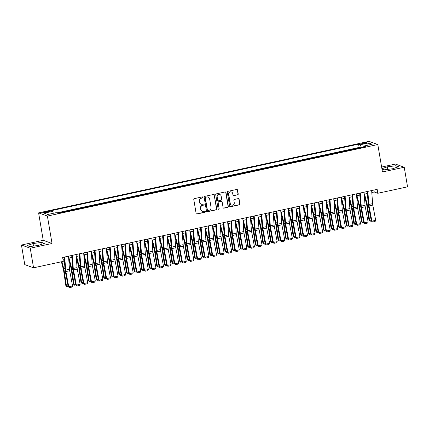 <?xml version="1.0" encoding="UTF-8"?>
<svg xmlns="http://www.w3.org/2000/svg" width="429" height="429" viewBox="0 0 429 429"><rect width="100%" height="100%" fill="white"/><g stroke="black" fill="none" stroke-linecap="round" stroke-linejoin="round"><path stroke-width="0.64" d="M202.912 197.324A0.552 0.526 109.9 0 0 202.3 196.9L194.396 198.611A0.788 0.751 109.9 0 0 193.785 199.539L196.123 213.385A0.788 0.751 109.9 0 0 196.997 213.996L204.901 212.28A0.552 0.526 109.9 0 0 204.998 211.224A0.552 0.526 109.9 0 0 204.719 211.207L203.7 211.427A2.531 2.402 109.9 0 1 200.901 209.481L200.708 208.328A2.531 2.402 109.9 0 1 202.67 205.352L203.695 205.126A0.552 0.526 109.9 0 0 203.791 204.07A0.552 0.526 109.9 0 0 203.512 204.054L202.488 204.274A2.531 2.402 109.9 0 1 199.689 202.327L199.496 201.174A2.531 2.402 109.9 0 1 201.458 198.198L202.483 197.978A0.552 0.526 109.9 0 0 202.912 197.324M201.212 204.188L200.97 204.102A2.531 2.402 109.9 0 1 199.453 202.241L199.26 201.088A2.531 2.402 109.9 0 1 201.222 198.112L202.247 197.887A0.552 0.526 109.9 0 0 202.456 196.89M196.482 213.915A0.788 0.751 109.9 0 0 196.761 213.905L204.665 212.194A0.552 0.526 109.9 0 0 204.874 211.197M202.418 211.341L202.182 211.256A2.531 2.402 109.9 0 1 200.665 209.395L200.466 208.242A2.531 2.402 109.9 0 1 202.434 205.266L203.453 205.041A0.552 0.526 109.9 0 0 203.668 204.043M363.545 142.878A2.579 0.413 -9.6 0 0 361.765 143.586A2.579 0.413 -9.6 0 0 365.068 143.431A2.579 0.413 -9.6 0 0 366.849 142.728A2.579 0.413 -9.6 0 0 363.545 142.878M237.602 194.879A0.788 0.751 109.9 0 0 238.218 193.946L237.559 190.063A0.788 0.751 109.9 0 0 236.685 189.457L227.906 191.355A0.788 0.751 109.9 0 0 227.295 192.283L229.638 206.129A0.788 0.751 109.9 0 0 230.512 206.74L239.285 204.837A0.788 0.751 109.9 0 0 239.902 203.909L239.109 199.217A0.788 0.751 109.9 0 0 238.234 198.606L234.475 199.421A0.788 0.751 109.9 0 0 233.864 200.354L234.255 202.676A2.113 2.006 109.9 0 1 231.547 205.1A2.113 2.006 109.9 0 1 230.276 203.539L228.737 194.423A2.113 2.006 109.9 0 1 231.446 192.004A2.113 2.006 109.9 0 1 232.716 193.565L232.974 195.082A0.788 0.751 109.9 0 0 233.848 195.688L237.366 194.793A0.788 0.751 109.9 0 0 237.977 193.86L237.323 189.977A0.788 0.751 109.9 0 0 236.964 189.446M382.448 171.965L404.236 167.251L407.55 186.84L377.804 193.281L377.145 189.361L62.639 257.443L63.304 261.363L33.559 267.803L30.244 248.209L52.032 243.495L47.394 216.066L377.81 144.541L382.448 171.965M214.425 195.072A0.788 0.751 109.9 0 0 213.551 194.466L204.772 196.364A0.788 0.751 109.9 0 0 204.161 197.292L206.499 211.138A0.788 0.751 109.9 0 0 207.373 211.749L216.152 209.845A0.788 0.751 109.9 0 0 216.768 208.918L214.189 194.986A0.788 0.751 109.9 0 0 213.83 194.455M216.339 193.86L225.118 191.961A0.788 0.751 109.9 0 1 225.992 192.567L228.335 206.413A0.788 0.751 109.9 0 1 227.719 207.341L223.965 208.156A0.788 0.751 109.9 0 1 223.091 207.55L222.142 201.93A0.788 0.751 109.9 0 0 221.267 201.324L218.774 201.866A0.788 0.751 109.9 0 0 218.163 202.794L219.149 208.639A0.552 0.526 109.9 0 1 218.441 209.272A0.552 0.526 109.9 0 1 218.109 208.864L215.728 194.787A0.788 0.751 109.9 0 1 216.339 193.86M359.952 147.871L355.63 148.804M352.37 149.507L348.053 150.445M344.793 151.147L340.47 152.086M337.215 152.788L332.893 153.727M329.638 154.429L325.316 155.368M322.061 156.07L317.739 157.009M314.478 157.711L310.156 158.65M306.901 159.352L302.579 160.29M299.324 160.993L295.002 161.926M291.747 162.634L287.425 163.567M284.17 164.275L279.847 165.208M276.587 165.916L272.265 166.849M269.01 167.557L264.688 168.49M261.433 169.198L257.11 170.131M253.855 170.839L249.533 171.772M246.273 172.479L241.956 173.413M238.696 174.12L234.373 175.053M231.118 175.756L226.796 176.694M223.541 177.397L219.219 178.335M215.964 179.038L211.642 179.976M208.381 180.679L204.065 181.617M200.804 182.32L196.482 183.258M193.227 183.961L188.905 184.899M185.65 185.601L181.328 186.54M178.073 187.242L173.75 188.175M170.49 188.883L166.173 189.816M162.913 190.524L158.591 191.457M155.336 192.165L151.013 193.098M147.758 193.806L143.436 194.739M140.181 195.447L135.859 196.38M132.599 197.088L128.276 198.021M125.021 198.729L120.699 199.662M117.444 200.364L113.122 201.303M109.867 202.005L105.545 202.944M102.284 203.646L97.968 204.585M94.707 205.287L90.385 206.226M87.13 206.928L82.808 207.867M79.553 208.569L75.231 209.508M71.975 210.21L67.653 211.148M64.393 211.851L60.076 212.784M45.919 212.511L47.587 212.146A2.494 0.402 -9.6 0 0 49.314 211.465A2.494 0.402 -9.6 0 0 46.112 211.615L44.444 211.974A2.494 0.402 -9.6 0 0 42.723 212.655A2.494 0.402 -9.6 0 0 45.919 212.511M47.394 216.066L38.599 212.881L369.015 141.356L377.81 144.541M359.926 147.732L359.132 147.442L358.574 144.149L50.895 210.757L52.558 211.358L53.373 213.272M358.574 144.149L360.237 144.75L368.575 142.948L372.19 144.257L363.851 146.064L365.513 146.664L57.835 213.272L56.172 212.666L47.834 214.473L44.219 213.165L52.558 211.358M359.132 147.442L56.789 212.891M52.032 243.495L43.238 240.31L21.45 245.023L30.244 248.209M21.45 245.023L24.764 264.618L33.559 267.803M404.236 167.251L395.441 164.066L381.617 167.058M43.238 240.31L38.599 212.881M371.793 192.519L374.238 191.988L377.804 193.281M62.966 259.373L64.27 259.089M68.661 258.14L71.852 257.448M76.239 256.499L79.429 255.807M83.816 254.858L87.007 254.166M91.393 253.217L94.584 252.525M98.97 251.576L102.166 250.885M106.553 249.935L109.744 249.244M114.13 248.294L117.321 247.608M121.707 246.654L124.898 245.967M129.285 245.018L132.475 244.326M136.867 243.377L140.058 242.685M144.444 241.736L147.635 241.044M152.022 240.095L155.212 239.403M159.599 238.454L162.789 237.763M167.176 236.813L170.367 236.122M174.759 235.172L177.949 234.481M182.336 233.532L185.526 232.84M189.913 231.891L193.104 231.199M197.49 230.25L200.681 229.558M205.067 228.609L208.258 227.917M212.65 226.968L215.841 226.276M220.227 225.327L223.418 224.635M227.804 223.686L230.995 223M235.382 222.045L238.572 221.359M242.959 220.404L246.149 219.718M250.541 218.769L253.732 218.077M258.119 217.128L261.309 216.436M265.696 215.487L268.886 214.795M273.273 213.846L276.464 213.154M280.85 212.205L284.046 211.513M288.433 210.564L291.623 209.872M296.01 208.923L299.201 208.231M303.587 207.282L306.778 206.59M311.164 205.641L314.355 204.949M318.747 204L321.938 203.308M326.324 202.359L329.515 201.668M333.901 200.718L337.092 200.027M341.479 199.077L344.669 198.391M349.056 197.437L352.247 196.75M356.638 195.796L359.829 195.109M364.216 194.16L367.406 193.468M373.911 190.058L374.238 191.988M363.851 146.064L363.701 147.056M361.427 147.549L360.237 144.75M368.575 142.948L367.723 145.222M38.347 245.447L44.337 243.382L41.688 242.423L33.049 243.527L27.065 245.592L29.714 246.546L38.347 245.447M381.966 169.117L383.998 169.852L392.637 168.747L398.627 166.688L395.978 165.728L387.339 166.827L381.896 168.704M33.478 246.069L33.049 243.527M41.988 244.192L41.688 242.423M396.273 167.492L395.978 165.728M387.768 169.369L387.339 166.827M206.864 211.669A0.788 0.751 109.9 0 0 207.137 211.663L215.916 209.76A0.788 0.751 109.9 0 0 216.527 208.832L214.189 194.986M205.775 197.265A0.552 0.526 109.9 0 0 205.346 197.914L207.4 210.065A0.552 0.526 109.9 0 0 208.011 210.494L209.089 210.258A2.531 2.402 109.9 0 0 211.052 207.282L209.647 198.976A2.531 2.402 109.9 0 0 206.853 197.029L205.534 197.179A0.552 0.526 109.9 0 0 205.105 197.828L205.346 197.914M207.733 210.473L207.497 210.387A0.552 0.526 109.9 0 1 207.164 209.979L205.105 197.828M208.129 197.115L207.893 197.029A2.531 2.402 109.9 0 0 206.617 196.943L206.853 197.029M205.534 197.179L206.617 196.943M223.45 208.076A0.788 0.751 109.9 0 0 223.729 208.07L227.483 207.255A0.788 0.751 109.9 0 0 228.094 206.328L225.756 192.482A0.788 0.751 109.9 0 0 225.397 191.951M221.664 201.351L221.428 201.265A0.788 0.751 109.9 0 0 221.026 201.239L218.538 201.78A0.788 0.751 109.9 0 0 217.921 202.708L219.149 208.639M218.329 209.213A0.552 0.526 109.9 0 0 218.913 208.553M221.155 196.107A2.113 2.006 109.9 0 0 217.878 194.959A2.113 2.006 109.9 0 0 217.176 196.97L217.718 200.177A0.788 0.751 109.9 0 0 218.592 200.788L221.085 200.246A0.788 0.751 109.9 0 0 221.696 199.319L221.155 196.107M219.884 194.552L219.648 194.46A2.113 2.006 109.9 0 0 216.94 196.884L217.176 196.97M218.195 200.761L217.953 200.675A0.788 0.751 109.9 0 1 217.482 200.091L216.94 196.884M233.333 195.613A0.788 0.751 109.9 0 0 233.607 195.603L237.366 194.793M231.446 192.004L231.21 191.919A2.113 2.006 109.9 0 0 228.496 194.337L228.737 194.423M231.547 205.1L231.311 205.008A2.113 2.006 109.9 0 1 230.041 203.453L228.496 194.337M229.998 206.66A0.788 0.751 109.9 0 0 230.271 206.655L239.05 204.751A0.788 0.751 109.9 0 0 239.666 203.823L238.873 199.131A0.788 0.751 109.9 0 0 238.508 198.6M61.401 261.776L63.32 269.23A4.027 1.083 77.8 0 1 63.626 270.731L65.846 285.709L66.463 286.063L64.243 271.09A6.038 1.63 -102.2 0 0 63.787 268.833L61.937 261.658M68.184 286.583L66.999 286.84L65.846 285.709M66.999 286.84L66.463 286.063L68.023 285.725M68.511 256.172L69.482 269.267A4.027 1.083 -102.2 0 0 69.68 270.731L72.565 285.95L68.774 286.765L69.364 287.644L68.206 286.695L65.321 271.482A6.038 1.63 77.8 0 1 65.026 269.283L64.125 257.121M68.206 286.695L68.774 286.765L65.889 271.552A4.027 1.083 -102.2 0 1 65.696 270.088L64.725 256.992M72.565 285.95L72.018 287.071L69.364 287.644M68.737 259.207L70.898 267.589A4.027 1.083 77.8 0 1 71.203 269.09L73.423 284.068L74.04 284.422L71.82 269.45A6.038 1.63 -102.2 0 0 71.364 267.192L69.01 258.065M75.761 284.942L74.576 285.199L73.423 284.068M74.576 285.199L74.04 284.422L75.601 284.084M76.319 257.566L78.475 265.948A4.027 1.083 77.8 0 1 78.78 267.455L81.006 282.427L81.623 282.781L79.397 267.809A6.038 1.63 -102.2 0 0 78.941 265.551L76.587 256.424M83.344 283.301L82.153 283.558L81.006 282.427M82.153 283.558L81.623 282.781L83.178 282.443M83.896 255.931L86.057 264.307A4.027 1.083 77.8 0 1 86.363 265.814L88.583 280.786L89.2 281.14L86.98 266.168A6.038 1.63 -102.2 0 0 86.519 263.91L84.164 254.783M90.921 281.665L89.731 281.923L88.583 280.786M89.731 281.923L89.2 281.14L90.755 280.807M91.474 254.29L93.635 262.666A4.027 1.083 77.8 0 1 93.94 264.173L96.16 279.145L96.777 279.499L94.557 264.527A6.038 1.63 -102.2 0 0 94.096 262.269L91.747 253.142M98.498 280.024L97.308 280.282L96.16 279.145M97.308 280.282L96.777 279.499L98.338 279.166M76.094 254.531L77.059 267.626A4.027 1.083 -102.2 0 0 77.258 269.09L80.143 284.309L76.351 285.129L76.947 286.004L75.783 285.054L72.898 269.841A6.038 1.63 77.8 0 1 72.603 267.642L71.707 255.48M75.783 285.054L76.351 285.129L73.466 269.911A4.027 1.083 -102.2 0 1 73.273 268.447L72.303 255.352M80.143 284.309L79.596 285.43L76.947 286.004M83.671 252.89L84.642 265.985A4.027 1.083 -102.2 0 0 84.835 267.449L87.72 282.668L83.928 283.489L84.524 284.368L83.36 283.413L80.48 268.2A6.038 1.63 77.8 0 1 80.18 266.001L79.285 253.839M83.36 283.413L83.928 283.489L81.049 268.27A4.027 1.083 -102.2 0 1 80.85 266.806L79.88 253.711M87.72 282.668L87.173 283.789L84.524 284.368M91.248 251.249L92.219 264.344A4.027 1.083 -102.2 0 0 92.412 265.814L95.297 281.027L91.511 281.848L92.101 282.727L90.943 281.773L88.058 266.559A6.038 1.63 77.8 0 1 87.763 264.361L86.862 252.204M90.943 281.773L91.511 281.848L88.626 266.634A4.027 1.083 -102.2 0 1 88.428 265.165L87.462 252.07M95.297 281.027L94.755 282.153L92.101 282.727M98.826 249.608L99.796 262.704A4.027 1.083 -102.2 0 0 99.995 264.173L102.88 279.386L99.088 280.207L99.678 281.086L98.52 280.132L95.635 264.918A6.038 1.63 77.8 0 1 95.34 262.72L94.439 250.563M98.52 280.132L99.088 280.207L96.203 264.993A4.027 1.083 -102.2 0 1 96.005 263.524L95.04 250.429M102.88 279.386L102.333 280.512L99.678 281.086M99.051 252.649L101.212 261.025A4.027 1.083 77.8 0 1 101.517 262.532L103.738 277.504L104.354 277.863L102.134 262.886A6.038 1.63 -102.2 0 0 101.678 260.628L99.324 251.501M106.076 278.383L104.891 278.641L103.738 277.504M104.891 278.641L104.354 277.863L105.915 277.525M106.408 247.973L107.373 261.063A4.027 1.083 -102.2 0 0 107.572 262.532L110.457 277.745L106.665 278.566L107.255 279.445L106.097 278.491L103.212 263.277A6.038 1.63 77.8 0 1 102.917 261.079L102.016 248.922M106.097 278.491L106.665 278.566L103.78 263.352A4.027 1.083 -102.2 0 1 103.587 261.883L102.617 248.793M110.457 277.745L109.91 278.871L107.255 279.445M106.628 251.008L108.789 259.384A4.027 1.083 77.8 0 1 109.095 260.891L111.32 275.863L111.931 276.222L109.711 261.245A6.038 1.63 -102.2 0 0 109.256 258.987L106.901 249.86M113.653 276.743L112.468 277L111.32 275.863M112.468 277L111.931 276.222L113.492 275.885M113.985 246.332L114.951 259.427A4.027 1.083 -102.2 0 0 115.149 260.891L118.034 276.104L114.243 276.925L114.838 277.804L113.674 276.85L110.789 261.636A6.038 1.63 77.8 0 1 110.494 259.438L109.599 247.281M113.674 276.85L114.243 276.925L111.358 261.711A4.027 1.083 -102.2 0 1 111.165 260.242L110.194 247.152M118.034 276.104L117.487 277.231L114.838 277.804M114.211 249.367L116.366 257.743A4.027 1.083 77.8 0 1 116.672 259.25L118.897 274.222L119.514 274.581L117.289 259.604A6.038 1.63 -102.2 0 0 116.833 257.346L114.479 248.219M121.235 275.102L120.045 275.359L118.897 274.222M120.045 275.359L119.514 274.581L121.069 274.244M121.563 244.691L122.533 257.786A4.027 1.083 -102.2 0 0 122.726 259.25L125.611 274.463L121.825 275.284L122.415 276.163L121.251 275.209L118.372 259.995A6.038 1.63 77.8 0 1 118.077 257.797L117.176 245.64M121.251 275.209L121.825 275.284L118.94 260.071A4.027 1.083 -102.2 0 1 118.742 258.607L117.771 245.511M125.611 274.463L125.07 275.59L122.415 276.163M121.788 247.726L123.949 256.102A4.027 1.083 77.8 0 1 124.254 257.609L126.475 272.581L127.091 272.941L124.871 257.963A6.038 1.63 -102.2 0 0 124.41 255.705L122.056 246.578M128.813 273.461L127.622 273.718L126.475 272.581M127.622 273.718L127.091 272.941L128.646 272.603M129.14 243.05L130.11 256.145A4.027 1.083 -102.2 0 0 130.303 257.609L133.188 272.823L129.402 273.643L129.992 274.522L128.834 273.568L125.949 258.355A6.038 1.63 77.8 0 1 125.654 256.156L124.753 243.999M128.834 273.568L129.402 273.643L126.517 258.43A4.027 1.083 -102.2 0 1 126.319 256.966L125.354 243.87M133.188 272.823L132.647 273.949L129.992 274.522M129.365 246.085L131.526 254.461A4.027 1.083 77.8 0 1 131.832 255.968L134.052 270.94L134.668 271.3L132.448 256.322A6.038 1.63 -102.2 0 0 131.987 254.07L129.638 244.938M136.39 271.82L135.205 272.077L134.052 270.94M135.205 272.077L134.668 271.3L136.229 270.962M136.717 241.409L137.688 254.504A4.027 1.083 -102.2 0 0 137.886 255.968L140.771 271.182L136.98 272.002L137.57 272.882L136.411 271.927L133.526 256.714A6.038 1.63 77.8 0 1 133.231 254.515L132.33 242.358M136.411 271.927L136.98 272.002L134.095 256.789A4.027 1.083 -102.2 0 1 133.896 255.325L132.931 242.229M140.771 271.182L140.224 272.308L137.57 272.882M136.942 244.444L139.103 252.82A4.027 1.083 77.8 0 1 139.409 254.327L141.629 269.299L142.246 269.659L140.026 254.681A6.038 1.63 -102.2 0 0 139.57 252.429L137.216 243.297M143.967 270.179L142.782 270.436L141.629 269.299M142.782 270.436L142.246 269.659L143.806 269.321M144.3 239.768L145.265 252.863A4.027 1.083 -102.2 0 0 145.463 254.327L148.348 269.541L144.557 270.361L145.152 271.241L143.988 270.286L141.103 255.073A6.038 1.63 77.8 0 1 140.809 252.874L139.908 240.717M143.988 270.286L144.557 270.361L141.672 255.148A4.027 1.083 -102.2 0 1 141.479 253.684L140.508 240.589M148.348 269.541L147.801 270.667L145.152 271.241M144.519 242.803L146.68 251.185A4.027 1.083 77.8 0 1 146.986 252.686L149.212 267.664L149.828 268.018L147.603 253.04A6.038 1.63 -102.2 0 0 147.147 250.788L144.793 241.661M151.544 268.538L150.359 268.795L149.212 267.664M150.359 268.795L149.828 268.018L151.383 267.68M151.877 238.127L152.842 251.222A4.027 1.083 -102.2 0 0 153.04 252.686L155.925 267.9L152.134 268.72L152.729 269.6L151.566 268.651L148.681 253.432A6.038 1.63 77.8 0 1 148.386 251.238L147.49 239.076M151.566 268.651L152.134 268.72L149.254 253.507A4.027 1.083 -102.2 0 1 149.056 252.043L148.085 238.948M155.925 267.9L155.378 269.026L152.729 269.6M152.102 241.162L154.258 249.544A4.027 1.083 77.8 0 1 154.563 251.045L156.789 266.023L157.405 266.377L155.18 251.405A6.038 1.63 -102.2 0 0 154.724 249.147L152.37 240.02M159.127 266.897L157.936 267.154L156.789 266.023M157.936 267.154L157.405 266.377L158.961 266.039M159.454 236.486L160.425 249.581A4.027 1.083 -102.2 0 0 160.618 251.045L163.503 266.259L159.717 267.079L160.307 267.959L159.143 267.01L156.263 251.791A6.038 1.63 77.8 0 1 155.968 249.598L155.067 237.435M159.143 267.01L159.717 267.079L156.832 251.866A4.027 1.083 -102.2 0 1 156.633 250.402L155.663 237.307M163.503 266.259L162.961 267.385L160.307 267.959M159.679 239.521L161.84 247.903A4.027 1.083 77.8 0 1 162.146 249.405L164.366 264.382L164.983 264.736L162.763 249.764A6.038 1.63 -102.2 0 0 162.301 247.506L159.947 238.379M166.704 265.256L165.514 265.513L164.366 264.382M165.514 265.513L164.983 264.736L166.538 264.398M167.256 237.881L169.417 246.262A4.027 1.083 77.8 0 1 169.723 247.764L171.943 262.741L172.56 263.095L170.34 248.123A6.038 1.63 -102.2 0 0 169.879 245.865L167.53 236.738M174.281 263.615L173.096 263.873L171.943 262.741M173.096 263.873L172.56 263.095L174.12 262.757M174.834 236.24L176.995 244.621A4.027 1.083 77.8 0 1 177.3 246.123L179.52 261.1L180.137 261.454L177.917 246.482A6.038 1.63 -102.2 0 0 177.461 244.224L175.107 235.097M181.858 261.974L180.673 262.232L179.52 261.1M180.673 262.232L180.137 261.454L181.698 261.116M182.416 234.599L184.572 242.98A4.027 1.083 77.8 0 1 184.878 244.482L187.103 259.459L187.72 259.813L185.494 244.841A6.038 1.63 -102.2 0 0 185.038 242.583L182.684 233.456M189.436 260.333L188.251 260.591L187.103 259.459M188.251 260.591L187.72 259.813L189.275 259.475M189.993 232.958L192.154 241.339A4.027 1.083 77.8 0 1 192.455 242.841L194.68 257.818L195.297 258.172L193.071 243.2A6.038 1.63 -102.2 0 0 192.616 240.942L190.262 231.816M197.018 258.692L195.828 258.95L194.68 257.818M195.828 258.95L195.297 258.172L196.852 257.834M197.571 231.317L199.732 239.698A4.027 1.083 77.8 0 1 200.037 241.205L202.257 256.177L202.874 256.531L200.654 241.559A6.038 1.63 -102.2 0 0 200.193 239.302L197.839 230.175M204.595 257.057L203.405 257.309L202.257 256.177M203.405 257.309L202.874 256.531L204.435 256.193M205.148 229.681L207.309 238.057A4.027 1.083 77.8 0 1 207.615 239.564L209.835 254.536L210.451 254.89L208.231 239.918A6.038 1.63 -102.2 0 0 207.77 237.661L205.421 228.534M212.173 255.416L210.988 255.673L209.835 254.536M210.988 255.673L210.451 254.89L212.012 254.558M212.725 228.04L214.886 236.417A4.027 1.083 77.8 0 1 215.192 237.923L217.412 252.896L218.029 253.255L215.808 238.277A6.038 1.63 -102.2 0 0 215.353 236.02L212.999 226.893M219.75 253.775L218.565 254.032L217.412 252.896M218.565 254.032L218.029 253.255L219.589 252.917M220.308 226.399L222.463 234.776A4.027 1.083 77.8 0 1 222.769 236.282L224.994 251.255L225.611 251.614L223.386 236.636A6.038 1.63 -102.2 0 0 222.93 234.379L220.576 225.252M227.327 252.134L226.142 252.391L224.994 251.255M226.142 252.391L225.611 251.614L227.166 251.276M227.885 224.758L230.046 233.135A4.027 1.083 77.8 0 1 230.352 234.642L232.572 249.614L233.188 249.973L230.968 234.995A6.038 1.63 -102.2 0 0 230.507 232.738L228.153 223.611M234.91 250.493L233.719 250.751L232.572 249.614M233.719 250.751L233.188 249.973L234.743 249.635M235.462 223.118L237.623 231.494A4.027 1.083 77.8 0 1 237.929 233.001L240.149 247.973L240.766 248.332L238.545 233.355A6.038 1.63 -102.2 0 0 238.084 231.097L235.73 221.97M242.487 248.852L241.296 249.11L240.149 247.973M241.296 249.11L240.766 248.332L242.326 247.994M243.039 221.477L245.2 229.853A4.027 1.083 77.8 0 1 245.506 231.36L247.726 246.332L248.343 246.691L246.123 231.714A6.038 1.63 -102.2 0 0 245.667 229.461L243.313 220.329M250.064 247.211L248.879 247.469L247.726 246.332M248.879 247.469L248.343 246.691L249.903 246.353M250.616 219.836L252.778 228.212A4.027 1.083 77.8 0 1 253.083 229.719L255.303 244.691L255.92 245.05L253.7 230.073A6.038 1.63 -102.2 0 0 253.244 227.82L250.89 218.688M257.641 245.57L256.456 245.828L255.303 244.691M256.456 245.828L255.92 245.05L257.48 244.712M258.199 218.195L260.355 226.576A4.027 1.083 77.8 0 1 260.66 228.078L262.886 243.055L263.503 243.409L261.277 228.432A6.038 1.63 -102.2 0 0 260.821 226.18L258.467 217.047M265.224 243.929L264.033 244.187L262.886 243.055M264.033 244.187L263.503 243.409L265.058 243.071M265.776 216.554L267.937 224.935A4.027 1.083 77.8 0 1 268.243 226.437L270.463 241.414L271.08 241.768L268.86 226.796A6.038 1.63 -102.2 0 0 268.398 224.539L266.044 215.412M272.801 242.288L271.611 242.546L270.463 241.414M271.611 242.546L271.08 241.768L272.635 241.43M273.353 214.913L275.515 223.294A4.027 1.083 77.8 0 1 275.82 224.796L278.04 239.773L278.657 240.127L276.437 225.155A6.038 1.63 -102.2 0 0 275.976 222.898L273.627 213.771M280.378 240.648L279.188 240.905L278.04 239.773M279.188 240.905L278.657 240.127L280.217 239.79M280.931 213.272L283.092 221.654A4.027 1.083 77.8 0 1 283.397 223.155L285.617 238.133L286.234 238.486L284.014 223.514A6.038 1.63 -102.2 0 0 283.558 221.257L281.204 212.13M287.956 239.007L286.77 239.264L285.617 238.133M286.77 239.264L286.234 238.486L287.795 238.149M288.508 211.631L290.669 220.013A4.027 1.083 77.8 0 1 290.975 221.514L293.2 236.492L293.817 236.846L291.591 221.873A6.038 1.63 -102.2 0 0 291.135 219.616L288.781 210.489M295.533 237.366L294.348 237.623L293.2 236.492M294.348 237.623L293.817 236.846L295.372 236.508M296.09 209.99L298.246 218.372A4.027 1.083 77.8 0 1 298.552 219.873L300.777 234.851L301.394 235.205L299.169 220.233A6.038 1.63 -102.2 0 0 298.713 217.975L296.359 208.848M303.115 235.725L301.925 235.982L300.777 234.851M301.925 235.982L301.394 235.205L302.949 234.867M303.668 208.349L305.829 216.731A4.027 1.083 77.8 0 1 306.134 218.232L308.354 233.21L308.971 233.564L306.751 218.592A6.038 1.63 -102.2 0 0 306.29 216.334L303.936 207.207M310.693 234.084L309.502 234.341L308.354 233.21M309.502 234.341L308.971 233.564L310.526 233.226M311.245 206.708L313.406 215.09A4.027 1.083 77.8 0 1 313.712 216.597L315.932 231.569L316.548 231.923L314.328 216.951A6.038 1.63 -102.2 0 0 313.867 214.693L311.518 205.566M318.27 232.448L317.085 232.7L315.932 231.569M317.085 232.7L316.548 231.923L318.109 231.585M318.822 205.073L320.983 213.449A4.027 1.083 77.8 0 1 321.289 214.956L323.509 229.928L324.126 230.282L321.906 215.31A6.038 1.63 -102.2 0 0 321.45 213.052L319.096 203.925M325.847 230.807L324.662 231.065L323.509 229.928M324.662 231.065L324.126 230.282L325.686 229.949M326.399 203.432L328.56 211.808A4.027 1.083 77.8 0 1 328.866 213.315L331.091 228.287L331.708 228.641L329.483 213.669A6.038 1.63 -102.2 0 0 329.027 211.411L326.673 202.284M333.424 229.166L332.239 229.424L331.091 228.287M332.239 229.424L331.708 228.641L333.263 228.308M333.982 201.791L336.138 210.167A4.027 1.083 77.8 0 1 336.443 211.674L338.669 226.646L339.285 227.005L337.06 212.028A6.038 1.63 -102.2 0 0 336.604 209.77L334.25 200.643M341.007 227.526L339.816 227.783L338.669 226.646M339.816 227.783L339.285 227.005L340.841 226.668M341.559 200.15L343.72 208.526A4.027 1.083 77.8 0 1 344.026 210.033L346.246 225.005L346.863 225.364L344.643 210.387A6.038 1.63 -102.2 0 0 344.181 208.129L341.827 199.002M348.584 225.885L347.393 226.142L346.246 225.005M347.393 226.142L346.863 225.364L348.418 225.027M349.136 198.509L351.297 206.885A4.027 1.083 77.8 0 1 351.603 208.392L353.823 223.364L354.44 223.724L352.22 208.746A6.038 1.63 -102.2 0 0 351.759 206.488L349.41 197.361M356.161 224.244L354.976 224.501L353.823 223.364M354.976 224.501L354.44 223.724L356 223.386M356.714 196.868L358.875 205.244A4.027 1.083 77.8 0 1 359.18 206.751L361.4 221.723L362.017 222.083L359.797 207.105A6.038 1.63 -102.2 0 0 359.341 204.847L356.987 195.721M363.738 222.603L362.553 222.86L361.4 221.723M362.553 222.86L362.017 222.083L363.577 221.745M364.296 195.227L366.452 203.603A4.027 1.083 77.8 0 1 366.757 205.11L368.983 220.082L369.6 220.442L367.374 205.464A6.038 1.63 -102.2 0 0 366.918 203.212L364.564 194.08M371.316 220.962L370.13 221.219L368.983 220.082M370.13 221.219L369.6 220.442L371.155 220.104M167.031 234.845L168.002 247.941A4.027 1.083 -102.2 0 0 168.2 249.405L171.08 264.618L167.294 265.438L167.884 266.318L166.725 265.369L163.84 250.15A6.038 1.63 77.8 0 1 163.546 247.957L162.645 235.794M166.725 265.369L167.294 265.438L164.409 250.225A4.027 1.083 -102.2 0 1 164.21 248.761L163.245 235.666M171.08 264.618L170.538 265.744L167.884 266.318M174.608 233.204L175.579 246.3A4.027 1.083 -102.2 0 0 175.777 247.764L178.662 262.977L174.871 263.797L175.461 264.677L174.303 263.728L171.418 248.514A6.038 1.63 77.8 0 1 171.123 246.316L170.222 234.154M174.303 263.728L174.871 263.797L171.986 248.584A4.027 1.083 -102.2 0 1 171.788 247.12L170.822 234.025M178.662 262.977L178.115 264.103L175.461 264.677M182.191 231.563L183.156 244.659A4.027 1.083 -102.2 0 0 183.355 246.123L186.24 261.341L182.448 262.157L183.044 263.036L181.88 262.087L178.995 246.873A6.038 1.63 77.8 0 1 178.7 244.675L177.799 232.513M181.88 262.087L182.448 262.157L179.563 246.943A4.027 1.083 -102.2 0 1 179.37 245.479L178.4 232.384M186.24 261.341L185.693 262.462L183.044 263.036M189.768 229.923L190.733 243.018A4.027 1.083 -102.2 0 0 190.932 244.482L193.817 259.701L190.026 260.521L190.621 261.395L189.457 260.446L186.572 245.232A6.038 1.63 77.8 0 1 186.277 243.034L185.382 230.872M189.457 260.446L190.026 260.521L187.146 245.302A4.027 1.083 -102.2 0 1 186.947 243.838L185.977 230.743M193.817 259.701L193.27 260.821L190.621 261.395M197.345 228.282L198.316 241.377A4.027 1.083 -102.2 0 0 198.509 242.841L201.394 258.06L197.608 258.88L198.198 259.76L197.04 258.805L194.155 243.592A6.038 1.63 77.8 0 1 193.86 241.393L192.959 229.231M197.04 258.805L197.608 258.88L194.723 243.661A4.027 1.083 -102.2 0 1 194.525 242.197L193.554 229.102M201.394 258.06L200.852 259.18L198.198 259.76M204.923 226.641L205.893 239.736A4.027 1.083 -102.2 0 0 206.092 241.205L208.971 256.419L205.185 257.239L205.775 258.119L204.617 257.164L201.732 241.951A6.038 1.63 77.8 0 1 201.437 239.752L200.536 227.595M204.617 257.164L205.185 257.239L202.3 242.02A4.027 1.083 -102.2 0 1 202.102 240.556L201.137 227.461M208.971 256.419L208.43 257.545L205.775 258.119M212.5 225L213.47 238.095A4.027 1.083 -102.2 0 0 213.669 239.564L216.554 254.778L212.763 255.598L213.352 256.478L212.194 255.523L209.309 240.31A6.038 1.63 77.8 0 1 209.014 238.111L208.113 225.954M212.194 255.523L212.763 255.598L209.878 240.385A4.027 1.083 -102.2 0 1 209.679 238.915L208.714 225.82M216.554 254.778L216.007 255.904L213.352 256.478M220.082 223.364L221.048 236.454A4.027 1.083 -102.2 0 0 221.246 237.923L224.131 253.137L220.34 253.957L220.935 254.837L219.771 253.882L216.886 238.669A6.038 1.63 77.8 0 1 216.591 236.47L215.696 224.313M219.771 253.882L220.34 253.957L217.455 238.744A4.027 1.083 -102.2 0 1 217.262 237.275L216.291 224.185M224.131 253.137L223.584 254.263L220.935 254.837M227.66 221.723L228.625 234.813A4.027 1.083 -102.2 0 0 228.823 236.282L231.708 251.496L227.917 252.316L228.512 253.196L227.349 252.241L224.469 237.028A6.038 1.63 77.8 0 1 224.169 234.829L223.273 222.672M227.349 252.241L227.917 252.316L225.037 237.103A4.027 1.083 -102.2 0 1 224.839 235.634L223.868 222.544M231.708 251.496L231.161 252.622L228.512 253.196M235.237 220.082L236.207 233.178A4.027 1.083 -102.2 0 0 236.4 234.642L239.285 249.855L235.5 250.675L236.089 251.555L234.931 250.6L232.046 235.387A6.038 1.63 77.8 0 1 231.751 233.188L230.85 221.032M234.931 250.6L235.5 250.675L232.615 235.462A4.027 1.083 -102.2 0 1 232.416 233.998L231.446 220.903M239.285 249.855L238.744 250.981L236.089 251.555M242.814 218.441L243.785 231.537A4.027 1.083 -102.2 0 0 243.983 233.001L246.863 248.214L243.077 249.034L243.667 249.914L242.508 248.959L239.623 233.746A6.038 1.63 77.8 0 1 239.328 231.547L238.427 219.391M242.508 248.959L243.077 249.034L240.192 233.821A4.027 1.083 -102.2 0 1 239.993 232.357L239.028 219.262M246.863 248.214L246.321 249.34L243.667 249.914M250.397 216.801L251.362 229.896A4.027 1.083 -102.2 0 0 251.56 231.36L254.445 246.573L250.654 247.394L251.244 248.273L250.086 247.319L247.201 232.105A6.038 1.63 77.8 0 1 246.906 229.906L246.005 217.75M250.086 247.319L250.654 247.394L247.769 232.18A4.027 1.083 -102.2 0 1 247.576 230.716L246.605 217.621M254.445 246.573L253.898 247.699L251.244 248.273M257.974 215.16L258.939 228.255A4.027 1.083 -102.2 0 0 259.137 229.719L262.022 244.932L258.231 245.753L258.826 246.632L257.663 245.678L254.778 230.464A6.038 1.63 77.8 0 1 254.483 228.266L253.587 216.109M257.663 245.678L258.231 245.753L255.346 230.539A4.027 1.083 -102.2 0 1 255.153 229.075L254.183 215.98M262.022 244.932L261.476 246.058L258.826 246.632M265.551 213.519L266.522 226.614A4.027 1.083 -102.2 0 0 266.715 228.078L269.6 243.291L265.814 244.112L266.404 244.991L265.24 244.042L262.36 228.823A6.038 1.63 77.8 0 1 262.06 226.63L261.164 214.468M265.24 244.042L265.814 244.112L262.929 228.898A4.027 1.083 -102.2 0 1 262.73 227.434L261.76 214.339M269.6 243.291L269.053 244.417L266.404 244.991M273.128 211.878L274.099 224.973A4.027 1.083 -102.2 0 0 274.292 226.437L277.177 241.65L273.391 242.471L273.981 243.35L272.823 242.401L269.938 227.182A6.038 1.63 77.8 0 1 269.643 224.989L268.742 212.827M272.823 242.401L273.391 242.471L270.506 227.257A4.027 1.083 -102.2 0 1 270.308 225.793L269.342 212.698M277.177 241.65L276.635 242.776L273.981 243.35M280.705 210.237L281.676 223.332A4.027 1.083 -102.2 0 0 281.874 224.796L284.759 240.009L280.968 240.83L281.558 241.709L280.4 240.76L277.515 225.541A6.038 1.63 77.8 0 1 277.22 223.348L276.319 211.186M280.4 240.76L280.968 240.83L278.083 225.616A4.027 1.083 -102.2 0 1 277.885 224.153L276.919 211.057M284.759 240.009L284.212 241.136L281.558 241.709M288.288 208.596L289.253 221.691A4.027 1.083 -102.2 0 0 289.452 223.155L292.337 238.368L288.545 239.189L289.135 240.068L287.977 239.119L285.092 223.906A6.038 1.63 77.8 0 1 284.797 221.707L283.896 209.545M287.977 239.119L288.545 239.189L285.66 223.976A4.027 1.083 -102.2 0 1 285.467 222.512L284.497 209.416M292.337 238.368L291.79 239.495L289.135 240.068M295.865 206.955L296.83 220.05A4.027 1.083 -102.2 0 0 297.029 221.514L299.914 236.728L296.123 237.548L296.718 238.427L295.554 237.478L292.669 222.265A6.038 1.63 77.8 0 1 292.374 220.066L291.479 207.904M295.554 237.478L296.123 237.548L293.238 222.335A4.027 1.083 -102.2 0 1 293.045 220.871L292.074 207.775M299.914 236.728L299.367 237.854L296.718 238.427M303.442 205.314L304.413 218.409A4.027 1.083 -102.2 0 0 304.606 219.873L307.491 235.092L303.705 235.912L304.295 236.787L303.131 235.837L300.252 220.624A6.038 1.63 77.8 0 1 299.957 218.425L299.056 206.263M303.131 235.837L303.705 235.912L300.82 220.694A4.027 1.083 -102.2 0 1 300.622 219.23L299.651 206.135M307.491 235.092L306.95 236.213L304.295 236.787M311.02 203.673L311.99 216.768A4.027 1.083 -102.2 0 0 312.189 218.232L315.068 233.451L311.282 234.272L311.872 235.151L310.714 234.196L307.829 218.983A6.038 1.63 77.8 0 1 307.534 216.784L306.633 204.622M310.714 234.196L311.282 234.272L308.397 219.053A4.027 1.083 -102.2 0 1 308.199 217.589L307.234 204.494M315.068 233.451L314.527 234.572L311.872 235.151M318.597 202.032L319.567 215.127A4.027 1.083 -102.2 0 0 319.766 216.591L322.651 231.81L318.86 232.631L319.449 233.51L318.291 232.556L315.406 217.342A6.038 1.63 77.8 0 1 315.111 215.143L314.21 202.981M318.291 232.556L318.86 232.631L315.975 217.412A4.027 1.083 -102.2 0 1 315.776 215.948L314.811 202.853M322.651 231.81L322.104 232.931L319.449 233.51M326.179 200.391L327.145 213.486A4.027 1.083 -102.2 0 0 327.343 214.956L330.228 230.169L326.437 230.99L327.032 231.869L325.868 230.915L322.983 215.701A6.038 1.63 77.8 0 1 322.688 213.503L321.788 201.346M325.868 230.915L326.437 230.99L323.552 215.776A4.027 1.083 -102.2 0 1 323.359 214.307L322.388 201.212M330.228 230.169L329.681 231.295L327.032 231.869M333.757 198.756L334.722 211.846A4.027 1.083 -102.2 0 0 334.92 213.315L337.805 228.528L334.014 229.349L334.609 230.228L333.446 229.274L330.561 214.06A6.038 1.63 77.8 0 1 330.266 211.862L329.37 199.705M333.446 229.274L334.014 229.349L331.134 214.135A4.027 1.083 -102.2 0 1 330.936 212.666L329.965 199.571M337.805 228.528L337.258 229.654L334.609 230.228M341.334 197.115L342.304 210.205A4.027 1.083 -102.2 0 0 342.498 211.674L345.383 226.887L341.597 227.708L342.186 228.587L341.028 227.633L338.143 212.419A6.038 1.63 77.8 0 1 337.848 210.221L336.947 198.064M341.028 227.633L341.597 227.708L338.712 212.494A4.027 1.083 -102.2 0 1 338.513 211.025L337.543 197.935M345.383 226.887L344.841 228.013L342.186 228.587M348.911 195.474L349.882 208.569A4.027 1.083 -102.2 0 0 350.08 210.033L352.96 225.246L349.174 226.067L349.764 226.946L348.605 225.992L345.72 210.778A6.038 1.63 77.8 0 1 345.425 208.58L344.525 196.423M348.605 225.992L349.174 226.067L346.289 210.853A4.027 1.083 -102.2 0 1 346.09 209.39L345.125 196.294M352.96 225.246L352.418 226.373L349.764 226.946M356.488 193.833L357.459 206.928A4.027 1.083 -102.2 0 0 357.657 208.392L360.542 223.606L356.751 224.426L357.341 225.305L356.183 224.351L353.298 209.137A6.038 1.63 77.8 0 1 353.003 206.939L352.102 194.782M356.183 224.351L356.751 224.426L353.866 209.213A4.027 1.083 -102.2 0 1 353.668 207.749L352.702 194.653M360.542 223.606L359.995 224.732L357.341 225.305M364.071 192.192L365.036 205.287A4.027 1.083 -102.2 0 0 365.235 206.751L368.12 221.965L364.328 222.785L364.923 223.665L363.76 222.71L360.875 207.497A6.038 1.63 77.8 0 1 360.58 205.298L359.679 193.141M363.76 222.71L364.328 222.785L361.443 207.572A4.027 1.083 -102.2 0 1 361.25 206.108L360.28 193.012M368.12 221.965L367.573 223.091L364.923 223.665M371.648 190.551L372.613 203.646A4.027 1.083 -102.2 0 0 372.812 205.11L375.697 220.324L371.905 221.144L372.501 222.024L371.337 221.069L368.452 205.856A6.038 1.63 77.8 0 1 368.157 203.657L367.262 191.5M371.337 221.069L371.905 221.144L369.026 205.931A4.027 1.083 -102.2 0 1 368.827 204.467L367.857 191.372M375.697 220.324L375.15 221.45L372.501 222.024M44.573 212.736L44.444 211.974M46.252 212.435L46.112 211.615M64.243 271.09L65.213 270.876M63.787 268.833L64.972 268.575M69.482 269.267L65.696 270.088M69.68 270.731L65.889 271.552M71.82 269.45L72.796 269.24M71.364 267.192L72.555 266.935M79.397 267.809L80.373 267.599M78.941 265.551L80.132 265.294M86.98 266.168L87.95 265.959M86.519 263.91L87.709 263.653M94.557 264.527L95.528 264.318M94.096 262.269L95.286 262.012M77.059 267.626L73.273 268.447M77.258 269.09L73.466 269.911M84.642 265.985L80.85 266.806M84.835 267.449L81.049 268.27M92.219 264.344L88.428 265.165M92.412 265.814L88.626 266.634M99.796 262.704L96.005 263.524M99.995 264.173L96.203 264.993M102.134 262.886L103.11 262.677M101.678 260.628L102.863 260.371M107.373 261.063L103.587 261.883M107.572 262.532L103.78 263.352M109.711 261.245L110.687 261.036M109.256 258.987L110.446 258.73M114.951 259.427L111.165 260.242M115.149 260.891L111.358 261.711M117.289 259.604L118.265 259.395M116.833 257.346L118.023 257.089M122.533 257.786L118.742 258.607M122.726 259.25L118.94 260.071M124.871 257.963L125.842 257.754M124.41 255.705L125.6 255.448M130.11 256.145L126.319 256.966M130.303 257.609L126.517 258.43M132.448 256.322L133.419 256.113M131.987 254.07L133.178 253.812M137.688 254.504L133.896 255.325M137.886 255.968L134.095 256.789M140.026 254.681L141.002 254.472M139.57 252.429L140.755 252.172M145.265 252.863L141.479 253.684M145.463 254.327L141.672 255.148M147.603 253.04L148.579 252.831M147.147 250.788L148.337 250.531M152.842 251.222L149.056 252.043M153.04 252.686L149.254 253.507M155.18 251.405L156.156 251.19M154.724 249.147L155.915 248.89M160.425 249.581L156.633 250.402M160.618 251.045L156.832 251.866M162.763 249.764L163.733 249.549M162.301 247.506L163.492 247.249M170.34 248.123L171.31 247.908M169.879 245.865L171.069 245.608M177.917 246.482L178.893 246.267M177.461 244.224L178.646 243.967M185.494 244.841L186.47 244.627M185.038 242.583L186.229 242.326M193.071 243.2L194.047 242.991M192.616 240.942L193.806 240.685M200.654 241.559L201.625 241.35M200.193 239.302L201.383 239.044M208.231 239.918L209.202 239.709M207.77 237.661L208.961 237.403M215.808 238.277L216.784 238.068M215.353 236.02L216.538 235.762M223.386 236.636L224.362 236.427M222.93 234.379L224.12 234.121M230.968 234.995L231.939 234.786M230.507 232.738L231.698 232.48M238.545 233.355L239.516 233.145M238.084 231.097L239.275 230.84M246.123 231.714L247.099 231.504M245.667 229.461L246.852 229.199M253.7 230.073L254.676 229.864M253.244 227.82L254.435 227.563M261.277 228.432L262.253 228.223M260.821 226.18L262.012 225.922M268.86 226.796L269.83 226.582M268.398 224.539L269.589 224.281M276.437 225.155L277.407 224.941M275.976 222.898L277.166 222.64M284.014 223.514L284.99 223.3M283.558 221.257L284.743 220.999M291.591 221.873L292.567 221.659M291.135 219.616L292.326 219.358M299.169 220.233L300.144 220.018M298.713 217.975L299.903 217.718M306.751 218.592L307.722 218.382M306.29 216.334L307.48 216.077M314.328 216.951L315.299 216.742M313.867 214.693L315.058 214.436M321.906 215.31L322.881 215.101M321.45 213.052L322.635 212.795M329.483 213.669L330.459 213.46M329.027 211.411L330.217 211.154M337.06 212.028L338.036 211.819M336.604 209.77L337.795 209.513M344.643 210.387L345.613 210.178M344.181 208.129L345.372 207.872M352.22 208.746L353.19 208.537M351.759 206.488L352.949 206.231M359.797 207.105L360.773 206.896M359.341 204.847L360.526 204.59M367.374 205.464L368.35 205.255M366.918 203.212L368.109 202.955M168.002 247.941L164.21 248.761M168.2 249.405L164.409 250.225M175.579 246.3L171.788 247.12M175.777 247.764L171.986 248.584M183.156 244.659L179.37 245.479M183.355 246.123L179.563 246.943M190.733 243.018L186.947 243.838M190.932 244.482L187.146 245.302M198.316 241.377L194.525 242.197M198.509 242.841L194.723 243.661M205.893 239.736L202.102 240.556M206.092 241.205L202.3 242.02M213.47 238.095L209.679 238.915M213.669 239.564L209.878 240.385M221.048 236.454L217.262 237.275M221.246 237.923L217.455 238.744M228.625 234.813L224.839 235.634M228.823 236.282L225.037 237.103M236.207 233.178L232.416 233.998M236.4 234.642L232.615 235.462M243.785 231.537L239.993 232.357M243.983 233.001L240.192 233.821M251.362 229.896L247.576 230.716M251.56 231.36L247.769 232.18M258.939 228.255L255.153 229.075M259.137 229.719L255.346 230.539M266.522 226.614L262.73 227.434M266.715 228.078L262.929 228.898M274.099 224.973L270.308 225.793M274.292 226.437L270.506 227.257M281.676 223.332L277.885 224.153M281.874 224.796L278.083 225.616M289.253 221.691L285.467 222.512M289.452 223.155L285.66 223.976M296.83 220.05L293.045 220.871M297.029 221.514L293.238 222.335M304.413 218.409L300.622 219.23M304.606 219.873L300.82 220.694M311.99 216.768L308.199 217.589M312.189 218.232L308.397 219.053M319.567 215.127L315.776 215.948M319.766 216.591L315.975 217.412M327.145 213.486L323.359 214.307M327.343 214.956L323.552 215.776M334.722 211.846L330.936 212.666M334.92 213.315L331.134 214.135M342.304 210.205L338.513 211.025M342.498 211.674L338.712 212.494M349.882 208.569L346.09 209.39M350.08 210.033L346.289 210.853M357.459 206.928L353.668 207.749M357.657 208.392L353.866 209.213M365.036 205.287L361.25 206.108M365.235 206.751L361.443 207.572M372.613 203.646L368.827 204.467M372.812 205.11L369.026 205.931"/></g></svg>

